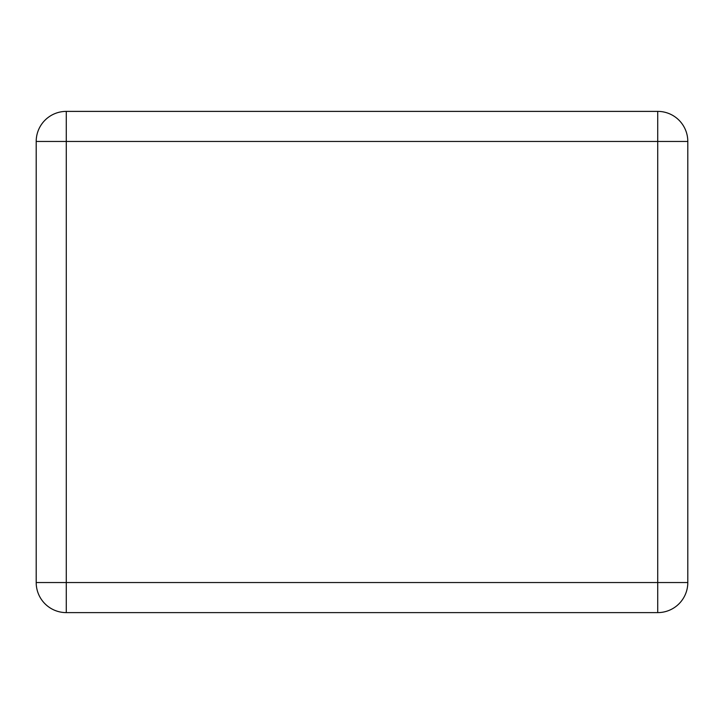 <?xml version="1.0" encoding="UTF-8"?>
<svg xmlns="http://www.w3.org/2000/svg" width="724" height="724" viewBox="0 0 724 724"><rect width="100%" height="100%" fill="white"/><g stroke="black" fill="none" stroke-linecap="round" stroke-linejoin="round"><path stroke-width="1.09" d="M687.8 582.539L687.8 141.461L657.727 141.461L657.727 111.387L66.273 111.387L66.273 141.461L36.2 141.461L36.2 582.539L66.273 582.539L66.273 612.613L657.727 612.613L657.727 582.539L687.8 582.539A30.073 30.073 0 0 1 657.727 612.613M36.2 582.539A30.073 30.073 0 0 0 66.273 612.613M66.273 111.387A30.073 30.073 0 0 0 36.2 141.461M687.8 141.461A30.073 30.073 0 0 0 657.727 111.387M657.727 582.539L66.273 582.539L66.273 141.461L657.727 141.461L657.727 582.539"/></g></svg>
